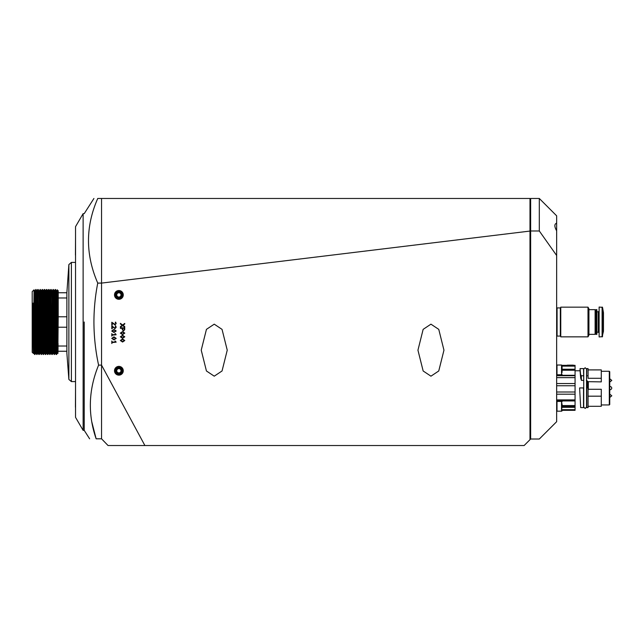 <?xml version="1.0" encoding="UTF-8"?>
<svg xmlns="http://www.w3.org/2000/svg" width="644" height="644" viewBox="0 0 644 644"><rect width="100%" height="100%" fill="white"/><g stroke="black" fill="none" stroke-linecap="round" stroke-linejoin="round"><path stroke-width="0.97" d="M83.124 430.353L83.124 213.647L75.541 226.648L75.541 417.352L83.124 430.353L84.211 430.353L89.621 438.806M84.211 322L84.211 430.353L84.211 322M123.27 294.912A4.387 4.387 0 0 0 118.882 290.524A4.387 4.387 0 0 0 114.495 294.912A4.387 4.387 0 0 0 118.882 299.299A4.387 4.387 0 0 0 123.27 294.912M123.27 370.759A4.387 4.387 0 0 0 118.882 366.372A4.387 4.387 0 0 0 114.495 370.759A4.387 4.387 0 0 0 118.882 375.146A4.387 4.387 0 0 0 123.27 370.759M430.949 376.177L423.148 370.976L417.948 350.175L423.148 329.366L430.949 324.165L438.757 329.366L443.958 350.175L438.757 370.976L430.949 376.177M214.243 376.177L206.434 370.976L201.234 350.175L206.434 329.366L214.243 324.165L222.043 329.366L227.243 350.175L222.043 370.976L214.243 376.177M122.577 334.639L120.348 333.117L122.569 331.588L124.791 333.117L122.577 334.639M122.577 342.036L120.348 340.515L122.569 338.994L124.791 340.515L122.577 342.036M111.806 328.802L111.806 325.961L114.986 328.102L115.751 327.192L115.252 325.993L115.646 325.808L116.194 327.241L115.026 328.617L112.241 326.613L112.241 328.802L111.806 328.802M111.806 336.104L111.806 333.616L112.241 334.639L115.534 334.639L114.962 333.713L115.469 333.713L116.137 334.775L112.241 335.146L111.806 336.104M111.806 343.51L111.806 341.014L112.241 342.036L115.534 342.036L114.962 341.111L115.469 341.111L116.137 342.181L112.241 342.544L111.806 343.51M144.892 445.527L524.136 445.527L529.988 439.675L529.988 231.067L101.551 283.094L101.551 365.124L144.892 445.527L108.047 445.527L101.551 438.806L101.551 198.473L529.996 198.473L529.988 231.067M120.404 323.956L120.404 323.352L122.618 325.011L124.735 323.433L124.735 324.037L122.996 325.309L124.735 326.572L124.735 327.184L122.618 325.598L120.404 327.257L120.404 326.653L122.231 325.309L120.404 323.956M113.98 339.903L111.75 338.382L113.98 336.852L116.194 338.382L113.98 339.903M113.98 332.505L111.75 330.984L113.98 329.454L116.194 330.984L113.98 332.505M111.806 325.099L111.806 322.266L114.986 324.407L115.751 323.497L115.252 322.298L115.646 322.113L116.194 323.546L115.026 324.914L112.241 322.918L112.241 325.099L111.806 325.099M122.577 338.342L120.348 336.812L122.569 335.291L124.791 336.812L122.577 338.342M120.404 328.335L120.404 327.828L124.735 327.828L124.735 329.591L123.495 331.008L122.255 329.591L122.255 328.335L120.404 328.335M97.751 283.094C85.41 254.718 85.41 226.511 97.751 198.473C92.68 198.473 92.68 198.473 97.751 198.473L101.551 198.473L101.551 283.094L97.751 283.094C95.248 295.749 93.976 308.718 93.919 322C93.984 336.643 95.545 351.02 98.596 365.124C88.494 389.717 87.673 414.277 96.141 438.806C87.528 438.806 87.528 438.806 96.141 438.806L91.665 421.377M556.649 230.818L556.649 223.154C554.267 224.023 554.267 226.583 556.649 230.818L556.649 421.691L539.31 439.023L530.64 439.023L529.988 439.675M530.64 199.125L529.996 198.473M530.64 231.188L529.996 231.067M113.98 337.359L112.193 338.382L113.98 339.404L115.759 338.382L113.98 337.359M113.98 329.961L112.193 330.984L113.98 331.998L115.759 330.984L113.98 329.961M122.577 339.493L120.79 340.515L122.577 341.537L124.356 340.515L122.577 339.493M122.577 335.798L120.79 336.812L122.577 337.834L124.356 336.812L122.577 335.798M122.577 332.095L120.79 333.117L122.577 334.131L124.356 333.117L122.577 332.095M124.316 328.335L122.674 328.335L122.674 329.543L123.495 330.501L124.316 329.543L124.316 328.335M583.52 407.612L580.695 407.612L579.608 387.938L583.52 387.938L583.52 407.612M567.243 365.156L573.305 365.132M566.937 365.373L575.068 365.349L575.068 410.317L562.067 410.317M588.069 407.612L586.773 407.612L586.773 387.938L588.069 387.938L588.069 407.612M588.069 390.312L588.326 389.282L601.287 389.282L601.287 406.308L588.069 406.308M602.229 371.314L605.062 371.266L602.229 371.314M605.207 371.266L609.305 371.266L609.305 404.947L601.287 404.947M586.555 379.799L586.773 368.601L588.069 368.601L588.069 378.294L601.287 378.294L601.287 381.884L587.956 381.667L587.956 387.938M586.773 375.774L588.069 375.774M601.287 369.906L588.069 369.906L601.287 369.906L601.287 378.294M601.287 396.181L588.069 396.181M586.386 380.371L587.956 381.667M583.738 380.371L581.435 380.371L580.711 378.213L580.043 370.767L580.051 368.601L583.52 368.601L583.738 379.799M562.067 410.099L575.068 410.099M562.067 409.665L575.068 409.665M562.067 407.322L575.068 407.322M556.649 399.908L575.068 399.908M556.649 394.192L575.068 394.192M556.649 391.995L575.068 391.995M556.649 385.748L575.068 385.748M556.649 383.526L575.068 383.526M556.649 377.65L575.068 377.65M556.649 375.718L575.068 375.718M562.067 369.237L575.068 369.237M580.043 370.767L575.068 370.767M580.051 368.601L580.59 374.43L581.274 375.774L583.52 375.774M581.274 375.774A513.928 511.972 -0 0 0 581.435 380.371M580.711 378.213L580.59 374.43M601.939 371.298L601.287 371.266M609.739 372.288L609.739 404.513L609.305 404.947M609.739 386.376A2.165 2.165 0 0 1 611.776 388.01L611.776 388.195A2.165 2.165 0 0 1 609.739 389.837L609.739 394.064M609.739 397.533L609.739 388.107M75.541 281.38L75.541 299.589M75.541 236.815L75.437 255.016M75.541 388.984L75.437 407.185M75.541 344.411L75.541 362.62M117.908 296.844A2.165 2.165 0 0 1 117.071 296.103A2.165 2.165 0 0 0 121.048 294.791A2.165 2.165 0 0 0 120.694 293.72A2.165 2.165 0 0 1 121.048 294.791M120.67 293.745A2.133 2.133 0 0 1 120.05 296.691A2.133 2.133 0 0 1 117.103 296.079A2.133 2.133 0 0 1 117.715 293.133A2.133 2.133 0 0 1 120.67 293.745M116.041 296.779A3.405 3.405 0 0 1 117.015 292.062A3.405 3.405 0 0 1 121.732 293.044A3.405 3.405 0 0 1 120.75 297.753A3.405 3.405 0 0 1 116.041 296.779M118.746 292.416A2.504 2.504 0 0 0 116.789 296.28A2.504 2.504 0 0 0 121.12 296.039A2.504 2.504 0 0 0 118.746 292.416L116.653 293.785L116.789 296.28L119.027 297.407L121.12 296.039L120.975 293.535L118.746 292.416M117.071 296.103A2.165 2.165 0 0 1 116.725 295.033A2.165 2.165 0 0 0 117.071 296.103M119.856 292.972A2.165 2.165 0 0 1 120.694 293.72A2.165 2.165 0 0 0 116.725 295.033M117.908 372.699A2.165 2.165 0 0 1 117.071 371.95A2.165 2.165 0 0 0 121.048 370.638A2.165 2.165 0 0 0 120.694 369.576A2.165 2.165 0 0 1 121.048 370.638M120.67 369.592A2.133 2.133 0 0 1 120.05 372.538A2.133 2.133 0 0 1 117.103 371.926A2.133 2.133 0 0 1 117.715 368.98A2.133 2.133 0 0 1 120.67 369.592M116.041 372.626A3.405 3.405 0 0 1 117.015 367.917A3.405 3.405 0 0 1 121.732 368.891A3.405 3.405 0 0 1 120.75 373.609A3.405 3.405 0 0 1 116.041 372.626M118.746 368.263A2.504 2.504 0 0 0 116.789 372.135A2.504 2.504 0 0 0 121.12 371.886A2.504 2.504 0 0 0 118.746 368.263L116.653 369.632L116.789 372.135L119.027 373.262L121.12 371.886L120.975 369.39L118.746 368.263M117.071 371.95A2.165 2.165 0 0 1 116.725 370.888A2.165 2.165 0 0 0 117.071 371.95M119.856 368.827A2.165 2.165 0 0 1 120.694 369.576A2.165 2.165 0 0 0 116.725 370.888M557.076 307.913L557.076 336.088L560.328 336.088L560.328 307.913L557.076 307.913M560.763 307.156L560.763 336.844L587.996 336.844L587.996 307.156L560.763 307.156M587.996 307.156L588.938 308.782L588.938 335.218L587.996 336.844M588.938 309.651L595.112 309.651L595.112 334.349L588.938 334.349M595.112 309.651L595.547 310.078L595.547 333.922L595.112 334.349M595.982 322L595.982 334.349L596.867 334.349L596.867 309.651L595.982 309.651L595.982 322M596.867 309.651L596.867 334.349M603.46 330.863L603.46 312.678L602.526 307.405L599.121 307.043L599.121 336.957L602.526 336.595L602.526 307.405L602.1 307.043L602.1 336.957L603.46 331.314M611.776 388.195A2.165 2.165 0 0 1 609.739 389.837M561.866 408.465L561.866 405.801M561.52 401.437L561.52 411.186L562.067 410.647A0.539 0.539 0 0 1 561.52 411.186L556.996 411.186L556.996 401.437L561.52 401.437A0.539 0.539 0 0 1 562.067 401.977M561.866 404.15L562.067 403.708M562.067 404.062L562.067 406.308M562.067 369.906L562.067 365.567L561.52 365.027L556.996 365.027L556.996 374.776L561.52 374.776L561.52 365.027A0.539 0.539 0 0 1 561.632 365.035M562.067 368.601L562.067 372.506M98.596 365.124L101.551 365.124L101.551 438.806L96.141 438.806M57.05 298.405L57.211 289.8L58.21 290.79L58.21 297.971L66.871 297.971L66.871 353.21L68.876 379.437L68.876 264.563L71.395 262.406L71.395 381.594L75.541 381.594M66.871 316.776L58.21 316.776L57.855 352.88M52.148 297.713L52.373 290.669L53.05 289.494L54.547 290.669L55.223 289.494L56.302 354.506L56.841 345.627M56.447 352.035L56.567 345.667M55.223 289.494L56.036 322C56.326 352.437 56.624 366.581 56.905 341.006M34.913 354.506L34.365 322L34.631 354.506L36.128 353.331M34.776 352.035L34.848 348.718M35.509 295.379L35.718 289.494L35.992 299.017L36.797 354.506L37.763 353.331L38.97 354.506L40.459 353.331L41.417 354.506L42.093 353.331L42.303 347.671M34.856 295.282L35.042 290.669L36 289.494L37.078 354.506M36 289.494L36.676 290.669L37.891 289.494L38.97 354.506M37.891 289.494L39.244 354.506M39.831 295.982L40.049 289.494L40.331 299.017L41.136 354.506M39.171 295.894L39.373 290.669L40.331 289.494L41.409 354.506M41.997 296.288L42.214 289.494L42.496 299.017L43.301 354.506L44.251 353.331L45.466 354.506L46.424 353.331L47.632 354.506L49.129 353.331M40.331 289.494L41.007 290.669L42.496 289.494L43.575 354.506M42.496 289.494L43.18 290.669L44.388 289.494L45.466 354.506M45.611 352.035L45.708 347.188M44.388 289.494L45.748 354.506M44.669 289.494L45.346 290.669L46.561 289.494L47.632 354.506M46.561 289.494L47.914 354.506M46.835 289.494L47.511 290.669L48.727 289.494L49.805 354.506L50.763 353.331L51.971 354.506L53.468 353.331L54.418 354.506L54.668 345.933M48.727 289.494L50.079 354.506M49 289.494L49.677 290.669L50.892 289.494L51.971 354.506M50.892 289.494L52.245 354.506M53.058 289.494L54.136 354.506M53.339 289.494L54.41 354.506L55.094 353.331L55.336 345.836M42.263 296.329L42.359 291.965M56.905 316.792L57.227 289.905L57.558 322C57.727 349.418 57.904 364.609 58.081 343.598M58.21 297.971L58.21 316.776M57.211 289.8L56.712 290.669L57.509 345.53M33.335 353.476L33.19 346.979L33.416 353.331L32.2 352.34L32.2 291.66L34.027 289.84L34.51 290.669L34.776 299.846L35.589 353.331M33.19 346.979L33.19 303.083L34.365 344.983M34.365 322L34.027 289.832L33.681 322M58.21 327.224L66.871 327.224M66.871 346.029L58.21 346.029M68.876 264.563L66.871 292.746L58.21 292.746M58.21 351.254L66.871 351.254M66.871 292.746L66.871 297.971M34.317 295.21L34.502 290.669L35.042 290.669L35.855 344.154L36.12 353.331L36.797 354.506M36.676 290.669L37.755 353.331M38.165 289.494L38.841 290.669L39.107 299.846L39.92 353.331M41.007 290.669L42.085 353.331L43.301 354.506M43.18 290.669L44.251 353.331M45.346 290.669L46.424 353.331M47.511 290.669L48.59 353.331M49.677 290.669L50.755 353.331M51.166 289.494L51.842 290.669L52.108 299.846L52.921 353.331M54.015 290.669L55.094 353.331L56.302 354.506M55.505 289.494L56.181 290.669L56.447 299.846L57.26 353.331L56.583 354.506M33.19 303.083L33.689 344.154L33.955 353.331L34.631 354.506M37.215 290.669L38.286 353.331M38.833 290.669L39.381 290.669L39.646 299.846L40.459 353.331M41.546 290.669L42.625 353.331M43.712 290.669L44.79 353.331M45.877 290.669L46.956 353.331M48.05 290.669L48.864 344.154L49.121 353.331L49.805 354.506M50.216 290.669L51.295 353.331M51.842 290.669L52.381 290.669L52.655 299.846L53.46 353.331M54.547 290.669L55.625 353.331M56.471 298.325L56.712 290.669L56.173 290.669M556.649 255.499L539.31 230.979L539.31 198.473L556.649 215.812L556.649 223.178M539.31 230.979L530.64 230.979L530.64 439.023M539.31 198.473L530.64 198.473L530.64 230.979M562.067 365.623L575.068 365.623M562.067 369.672L575.068 369.672M556.649 400.544L575.068 400.544M575.068 406.388L562.067 406.388M588.326 381.884L588.326 389.282M587.127 387.938L587.127 380.733M562.067 405.575L575.068 405.575M575.068 400.946L556.649 400.946M575.068 375.291L556.649 375.291M575.068 370.244L562.067 370.244M562.067 366.122L575.068 366.122M597.173 311.817L598.308 311.817L598.308 332.183L599.121 332.996M83.124 213.647L84.211 213.647L93.919 198.473M599.121 311.068L598.654 311.736M566.937 365.349L562.019 365.349M583.738 388.107L583.738 369.141L585.146 367.732L586.555 369.141L586.555 407.072L585.146 408.473L583.738 407.072L583.738 388.107M609.305 371.266L609.739 371.701M609.675 397.533L611.8 395.802L609.675 394.064M562.067 410.647L561.52 411.186L556.996 411.186M556.649 335.435L557.076 335.435M556.649 308.565L557.076 308.565M560.328 335.435L560.763 335.435M560.328 308.565L560.763 308.565M595.547 333.922L595.982 334.349M595.547 310.078L595.982 309.651M597.173 332.183L598.308 332.183M598.308 311.817L599.121 311.004M609.675 378.68L611.8 380.411L609.675 382.15M561.52 374.776L562.067 374.236M68.876 379.437L71.395 381.594M52.623 297.778L52.075 297.705M50.449 297.472L49.902 297.399M42.456 296.353L41.755 296.256M39.582 295.95L39.043 295.87M35.935 295.435L34.156 295.185M57.549 345.53L56.318 345.699M55.384 345.828L54.845 345.909M44.581 347.349L44.042 347.422M71.395 262.406L75.541 262.406M33.416 353.331L33.963 353.331"/></g></svg>
